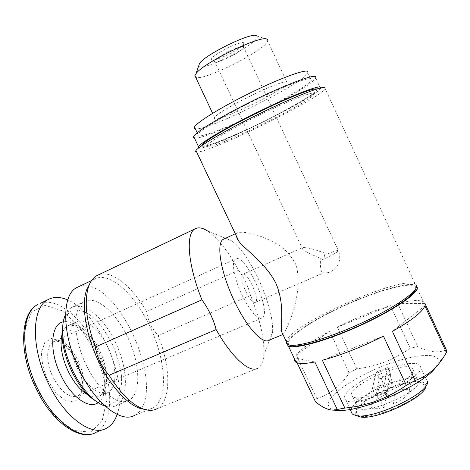 <?xml version="1.0" encoding="UTF-8"?>
<svg xmlns="http://www.w3.org/2000/svg" width="470" height="470" viewBox="0 0 470 470"><rect width="100%" height="100%" fill="white"/><g stroke="black" fill="none" stroke-linecap="round" stroke-linejoin="round"><path stroke-width="0.35" stroke-dasharray="2.35 1.76" d="M377.052 396.416L377.287 395.258L386.358 391.898L386.158 393.049L377.052 396.416L384.46 407.22L386.716 394.072C374.907 399.195 367.229 406.809 372.692 408.365C375.136 409.088 379.061 408.706 384.46 407.22M389.465 374.044L389.295 375.048L380.753 378.268L380.964 377.251L389.465 374.044L395.335 390.887L393.472 403.936C403.113 399.418 408.406 395.37 409.358 391.78L409.253 390.928C407.86 388.714 403.225 388.696 395.335 390.887M325.222 253.265C312.985 248.812 305.353 246.985 302.328 247.778L302.633 249.176C305.318 251.62 311.493 254.722 321.157 258.482L320.381 260.568C330.116 256.291 336.126 253.066 338.423 250.898L338.271 250.434C336.356 250.451 331.744 252.073 324.447 255.304L325.222 253.265M324.447 255.304C323.125 263.658 325.117 272.277 323.442 273.023L323.078 273.082C321.104 272.277 320.205 268.106 320.381 260.568M245.804 291.465C249.782 299.32 252.983 302.95 255.404 302.363C260.392 300.06 247.167 270.867 242.714 274.357C240.828 276.718 241.856 282.423 245.804 291.465M269.028 340.227C271.084 338.964 272.283 336.173 272.629 331.838L263.788 355.385C263.176 361.982 261.226 366.253 257.93 368.21L156.816 408.835C171.509 401.591 170.892 367.528 158.208 335.603C151.845 328.695 147.974 320.681 146.599 311.557C132.023 286.442 111.837 269.751 98.706 274.744M144.478 409.394L148.914 409.311L152.85 408.031C168.354 399.847 166.145 361.894 150.929 328.659C135.965 295.289 109.745 270.503 94.47 279.186L89.923 283.387M146.599 311.557L238.631 270.279C227.979 250.98 217.551 237.832 207.352 230.835L231.299 240.622C228.596 238.872 226.287 238.267 224.39 238.825M158.208 335.603L250.545 295.424C260.245 319.641 264.657 339.628 263.788 355.385M272.629 331.838C273.099 320.746 269.715 306.199 262.477 288.204C253.812 266.884 240.775 246.68 231.299 240.622M238.631 270.279C244.206 277.976 248.178 286.359 250.545 295.424M325.023 87.373L325.258 88.865C317.785 99.898 207.529 153.813 196.648 151.998M415.797 288.68L415.592 287.053L416.444 284.949L415.051 283.757C398.989 275.667 288.568 325.534 286.224 341.437M238.825 241.228C235.517 237.238 234.853 234.507 236.821 233.038C240.499 231.363 248.8 232.444 259.029 235.764C266.049 238.231 273.094 241.65 280.161 246.016C287.158 251.192 292.534 257.683 296.294 265.48C303.602 294.872 286.682 329.74 283.169 334.387C282.212 335.028 281.653 334.058 281.501 331.468M435.596 367.44L437.84 363.639L438.398 360.948C438.028 349.574 399.776 356.965 367.675 372.704C349.633 381.587 335.081 391.81 329.676 399.741C327.784 403.466 327.984 406.397 330.275 408.536L336.655 410.275M446.259 349.751C438.298 353.358 428.775 352.306 417.689 346.59L410.216 348.264C394.124 359.72 376.329 366.571 356.842 368.797L349.204 372.91C341.108 385.6 330.328 394.207 316.851 398.736L315.552 401.879M416.702 285.86L415.715 285.19C407.143 281.401 370.049 293.045 337.607 308.579C305.036 324.053 280.525 341.79 288.351 345.938M397.796 303.614C410.569 300.359 419.07 299.707 423.294 301.646L424.992 303.579L397.796 303.614L417.689 346.59M410.216 348.264L390.464 305.653C373.086 310.952 355.379 318.131 337.354 327.19L390.464 305.653M356.842 368.797L337.354 327.19M349.204 372.91L329.652 331.227C312.709 340.468 301.576 348.452 296.259 355.167L329.652 331.227M316.851 398.736L296.259 355.167M297.058 362.752L294.731 357.835L294.443 358.827M413.33 370.354L413.136 369.091L412.272 368.063C402.802 359.997 341.49 389.236 352.653 396.498L354.157 397.226C364.861 402.062 414.358 379.648 413.33 370.354M380.964 377.251L386.716 394.072M386.158 393.049L393.472 403.936M418.611 381.734L417.495 379.319L416.408 378.703C404.218 372.645 350.491 398.272 357.212 406.938L357.929 407.731C364.791 415.762 419.828 392.338 418.611 381.734M424.058 386.387C424.099 384.86 423.27 383.731 421.572 383.009C408.048 376.235 349.909 403.965 357.159 413.729C360.748 425.186 425.579 398.971 424.058 386.387M425.755 386.052L425.767 385.347C425.256 378.356 403.947 381.258 383.99 390.259C363.945 399.124 349.974 411.89 357.053 415.891M425.767 385.347L427.471 381.358L426.079 378.873C415.48 369.285 349.921 397.667 350.937 411.132M420.873 367.522L419.551 364.791C414.017 360.737 391.921 365.836 372.722 375.042C353.446 384.19 340.268 395.916 345.703 400.017C353.787 409.464 422.589 379.942 420.873 367.522M415.592 287.053C411.931 280.784 375.783 291.106 342.442 306.575C308.978 321.944 282.347 340.497 289.444 345.062M313.666 93.16C314.565 93.319 314.501 93.93 313.484 95.005C303.309 106.385 203.21 154.131 206.641 145.964C207.176 143.162 228.99 130.084 256.708 116.39C284.409 102.671 310.041 92.337 313.666 93.16M320.84 87.861L320.522 88.483C313.502 99.346 204.755 152.245 198.587 147.974M315.37 76.475L315.758 78.143C309.419 89.635 205.149 140.888 194.433 138.045M310.893 78.79L311.305 80.346C307.897 85.84 278.175 103.03 249.141 116.848C220.054 130.748 195.167 139.608 197.97 134.402C200.067 130.214 223.638 115.79 252.355 101.626C281.066 87.438 307.039 77.456 310.893 78.79M307.415 71.258L307.897 72.962C302.504 84.154 205.449 132.023 195.303 128.745M286.782 82.003L287.258 83.125C283.751 91.021 209.538 126.418 214.69 117.735C215.583 112.001 281.442 79.265 286.782 82.003M256.426 35.708L267.483 39.562L267.688 40.89C265.897 50.061 202.987 81.71 195.667 77.28M256.896 36.02C262.918 41.307 200.984 73.026 198.657 65.982M243.595 42.741L243.824 44.08C241.216 49.291 211.888 63.28 211.571 59.467C209.485 56.494 239.87 40.579 243.595 42.741M390.723 374.508L389.295 375.048L386.358 391.898L387.879 391.34L384.489 384.072L387.538 367.675L390.723 374.508L387.879 391.34M377.287 395.258L380.753 378.268L379.337 378.802L375.783 395.816L377.287 395.258M314.859 361.971L294.731 357.835M383.438 336.144L322.344 360.226M424.874 305.8L392.397 331.368M47.717 380.441L55.953 392.967L65.418 400.64L74.09 402.003L80.241 397.062L82.82 387.063C82.603 378.503 80.529 369.626 76.598 360.437L69.037 348.64L60.131 340.803L51.489 338.506L44.803 342.448L41.536 352.136C41.431 361.019 43.487 370.454 47.717 380.441M117.148 414.411C129.274 381.687 99.487 313.026 67.762 299.989M77.28 368.039C85.957 386.129 100.38 397.003 108.218 392.421C117.253 387.756 117.001 366.906 108.535 348.423C100.21 329.864 85.176 316.974 76.287 321.956C67.398 326.198 67.469 348.546 77.28 368.039M97.596 402.355L106.467 405.134C111.742 404.658 115.884 401.95 118.881 397.021C121.096 391.028 121.93 383.726 121.383 375.119C120.062 366.101 117.559 356.936 113.869 347.624C107.366 333.571 99.487 322.731 90.234 315.106C84.248 311.205 78.678 309.507 73.537 310.006C68.873 311.904 65.418 316.046 63.162 322.444M105.086 406.08C109.263 407.355 112.912 407.196 116.037 405.61C128.727 399.054 128.122 369.925 116.425 344.398C104.933 318.754 84.089 300.536 71.605 307.545C69.131 308.954 67.122 311.252 65.571 314.43M86.627 365.801C98.841 391.263 118.569 406.421 128.95 400.305C141.264 393.889 140.289 364.755 128.527 339.076C116.971 313.296 96.368 294.808 84.248 301.652C72.445 307.292 72.826 338.294 86.627 365.801M152.85 408.031L134.473 415.433C137.234 414.023 139.531 411.802 141.364 408.777M141.623 408.342C160.064 378.908 122.359 292.275 88.742 286.177M88.254 286.071C84.835 285.384 81.686 285.566 78.801 286.624M242.003 295.066C250.422 311.592 257.131 319.212 262.142 317.926C272.588 312.861 244.982 251.932 235.488 259.093C231.123 261.232 234.095 278.675 242.003 295.066M243.337 46.618L243.536 47.787C241.216 52.382 214.831 64.966 214.631 61.582L214.637 61.229C214.743 57.857 240.241 44.85 243.337 46.618M375.783 395.816L372.404 388.596L384.489 384.072M372.404 388.596L376.164 372.005L387.538 367.675M376.164 372.005L379.337 378.802M316.774 89.018C320.481 90.781 292.117 107.63 261.12 122.793C230.13 138.027 200.931 149.489 201.853 145.541M36.695 389.401L53.862 415.239L73.279 430.391L90.452 432.171L102.066 421.384L106.467 401.198L103.465 375.812L93.924 349.574L79.454 326.644L62.263 310.829L45.167 305.324L31.437 312.121L24.311 331.045L26.026 358.863L36.695 389.401M106.179 428.393L95.786 432.576C113.423 423.605 113.811 386.493 99.581 353.916C85.605 321.216 58.633 296.541 40.232 303.367M98.107 402.69C107.601 396.339 107.442 374.196 98.759 354.251C90.181 334.252 74.295 319.177 63.268 321.838M88.019 394.947C92.514 397.297 96.397 397.644 99.658 396.004C108.864 391.269 108.787 370.43 100.357 352.018C92.067 333.524 76.915 320.763 67.856 325.822C65.113 327.373 63.156 330.263 61.987 334.493M53.181 377.557C61.47 392.45 69.695 398.56 77.856 395.881C95.627 387.803 70.124 331.52 53.351 341.796C45.984 345.303 45.643 362.676 53.181 377.557M255.404 302.363L323.448 273.029M242.714 274.357L302.328 247.778M415.051 283.757L325.258 88.865M437.84 363.639L444.256 356.101M423.294 301.646L415.715 285.19M409.253 390.928L413.136 369.091M372.692 408.365L354.157 397.226M417.495 379.319L412.272 368.063M357.929 407.731L352.653 396.498M357.212 406.938L357.159 413.729M416.408 378.703L421.572 383.009M426.079 378.873L419.551 364.791M350.115 409.394L345.703 400.017M313.484 95.005L312.844 94.123L301.846 100.997L277.388 114.557C244.864 131.958 203.457 148.408 204.726 145.694L206.641 145.964M320.522 88.483L315.758 78.143M311.305 80.346L307.897 72.962M197.97 134.402L197.2 132.775M287.258 83.125L267.688 40.89M214.69 117.735L212.61 113.317M235.3 233.743L236.821 233.038M108.218 392.421L99.658 396.004C101.003 395.205 102.166 393.513 103.153 390.923C103.735 389.442 104.175 386.228 104.458 381.282L103.341 370.801L98.13 354.268L89.658 339.334L81.063 329.946C77.221 327.243 74.648 325.751 73.332 325.475C70.982 324.899 69.155 325.017 67.856 325.822L76.287 321.956M116.037 405.61L128.95 400.305M71.605 307.545L84.248 301.652M91.544 280.572L94.47 279.186M262.142 317.926L77.856 395.881C79.219 395.106 80.358 393.355 81.269 390.635C81.827 389.272 82.027 385.553 81.856 379.478C80.881 373.262 78.978 366.988 76.14 360.643C72.862 354.615 69.225 349.639 65.224 345.714C61.964 343.259 59.702 341.878 58.445 341.561C56.271 340.985 54.573 341.067 53.351 341.796L235.488 259.093M323.078 273.099C327.079 273.264 330.663 272.118 333.829 269.668C339.74 264.281 341.22 257.865 338.271 250.434L243.742 47.352M302.633 249.176L214.637 61.229M243.536 47.787L243.824 44.08M214.631 61.582L211.571 59.467"/><path stroke-width="0.7" d="M98.706 274.744L96.526 275.778C93.066 277.823 90.416 281.442 88.583 286.624C83.971 301.37 86.204 321.504 95.281 347.019L97.073 354.715L100.016 362.094L104.04 368.997L109.063 375.254C120.978 394.013 132.681 405.363 144.173 409.294C149.037 410.804 153.249 410.651 156.816 408.835M89.923 283.387L86.644 289.826C80.999 305.024 85.851 335.627 99.094 362.399C110.703 386.393 127.517 404.641 140.418 408.501L144.478 409.394M95.281 347.019L201.924 299.819C187.777 264.751 185.556 233.895 194.839 228.984C198.129 227.01 202.3 227.627 207.352 230.835M109.063 375.254L216.147 329.582C232.168 358.099 249.846 373.368 257.93 368.21M224.39 238.825L223.309 239.324C215.865 242.914 220.677 272.718 234.413 301.153C246.726 327.39 262.754 344.721 269.028 340.227L282.94 334.493M216.147 329.582C213.28 318.872 208.539 308.949 201.924 299.819M196.648 151.998C195.591 151.928 195.361 151.44 195.955 150.541C198.522 146.299 225.7 130.284 258.776 114.075C291.846 97.836 321.221 86.169 325.023 87.373M286.224 341.437C285.872 342.824 286.353 343.846 287.681 344.516L290.178 345.18C299.913 346.602 330.915 337.29 361.953 322.866C393.026 308.473 416.397 292.516 416.69 286.365L416.444 284.949M287.681 344.516L281.507 331.462C280.42 324.141 285.102 304.678 275.82 283.116C265.062 262.225 245.458 250.075 238.825 241.228M297.058 362.752L315.552 401.879C322.543 407.466 328.524 410.222 333.488 410.146L344.868 408.078C367.229 405.839 387.709 398.255 406.315 385.335L415.18 380.453C427.212 376.282 436.912 368.157 444.273 356.072L446.388 352.5L446.259 349.751L424.992 303.579M336.655 410.275L339.828 410.386C363.604 411.414 424.504 384.248 435.596 367.44M337.202 409.364L314.859 361.971C305.283 363.851 299.026 363.968 296.094 362.311L288.351 345.938C294.508 349.433 324.905 341.408 357.952 326.574C391.028 311.774 417.166 294.332 417.366 287.822L416.702 285.86M296.094 362.311C294.708 361.506 294.155 360.343 294.443 358.827M344.868 408.078L322.344 360.226C341.232 355.156 361.595 347.13 383.438 336.144L406.315 385.335M415.18 380.453L392.397 331.368C411.82 320.34 422.647 311.816 424.874 305.8L446.388 352.5M357.053 415.891L359.785 416.82C374.772 421.079 426.601 396.944 425.755 386.052M350.937 411.132L352.312 414.058L355.896 415.498C372.199 420.151 429.486 393.208 427.483 381.793L427.471 381.358M289.444 345.062L292.228 345.897C301.775 347.301 331.738 338.365 361.853 324.435C391.992 310.529 415.004 294.937 415.797 288.68M198.587 147.974L198.51 146.681C200.919 142.58 226.505 127.411 257.589 112.154C288.668 96.873 316.451 85.887 320.229 87.026L320.84 87.861M194.433 138.045L193.452 137.516L193.652 136.388C195.873 131.894 221.294 116.325 252.384 100.997C283.463 85.646 311.404 74.947 315.37 76.475M195.303 128.745L194.351 128.175L194.498 127.047C196.472 122.6 219.937 107.912 248.654 93.694C277.365 79.459 303.444 69.672 307.415 71.258M195.667 77.28L194.886 75.617L196.019 73.649C203.052 62.986 261.367 34.616 266.942 39.192L267.483 39.562M198.657 65.982L199.556 63.368C205.39 54.426 251.515 31.966 256.426 35.708M67.762 299.989C60.283 296.67 53.651 296.582 47.875 299.731C31.519 307.568 30.62 348.37 48.862 384.413C64.948 417.724 91.709 436.665 106.179 428.393C111.184 425.808 114.839 421.144 117.148 414.411M63.162 322.444L61.97 333.659C62.252 345.714 65.594 358.434 71.992 371.823C77.491 382.839 83.825 391.463 90.986 397.696L97.596 402.355M65.571 314.43C63.509 318.754 62.504 324.335 62.557 331.186C62.863 343.946 66.411 357.435 73.208 371.647C79.042 383.344 85.752 392.485 93.324 399.089C97.408 402.567 101.326 404.899 105.086 406.08M78.801 286.624L76.581 287.681C61.494 294.907 61.746 334.94 79.759 370.801C95.68 403.93 121.201 423.217 134.473 415.433M141.364 408.777L141.623 408.342M88.742 286.177L88.254 286.071M201.853 145.541C202.335 142.486 225.653 128.386 255.463 113.64C285.261 98.876 312.738 87.89 316.498 88.936L316.774 89.018M37.953 389.154C53.974 422.277 80.987 440.96 95.786 432.576C79.912 441.301 52.605 422.765 36.56 389.618C18.389 353.798 19.993 313.049 37.77 304.537C21.068 312.544 19.764 353.322 37.953 389.154M40.232 303.367L47.875 299.731M63.268 321.838C50.601 323.918 48.739 351.401 61.106 375.783C71.458 397.344 89.1 409.435 98.107 402.69M61.987 334.493C59.625 344.968 61.787 357.429 68.479 371.882C74.19 383.115 80.699 390.799 88.019 394.947M140.418 408.501L144.173 409.294M86.644 289.826L88.583 286.624M96.526 275.778L194.839 228.984M238.836 241.222L195.955 150.541M339.828 410.386L333.488 410.163M359.785 416.82L355.896 415.498M352.312 414.058L350.115 409.394M292.228 345.897L290.178 345.18M198.51 146.681L193.652 136.388M197.2 132.775L194.498 127.047M212.61 113.317L194.886 75.617M199.556 63.368L196.019 73.649M223.309 239.324L235.3 233.743M90.986 397.696L93.324 399.089M61.97 333.659L62.557 331.186M76.581 287.681L91.544 280.572"/></g></svg>
